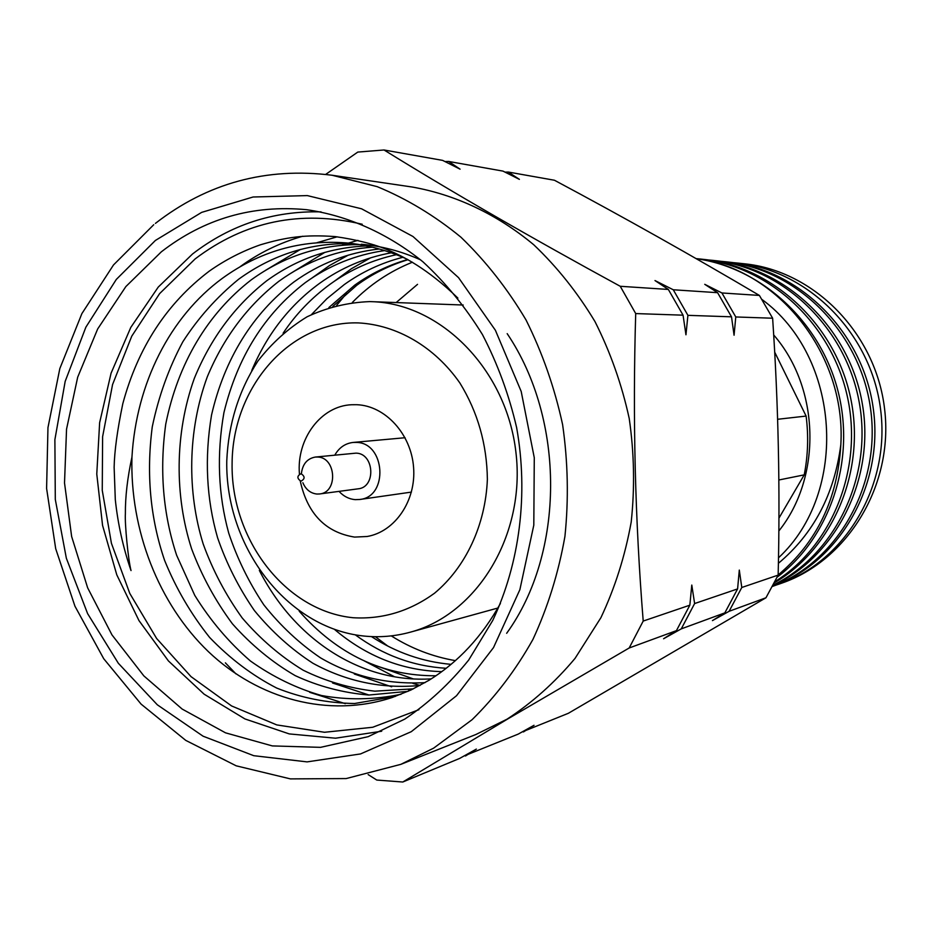 <?xml version="1.0" encoding="UTF-8"?>
<svg xmlns="http://www.w3.org/2000/svg" width="932" height="932" viewBox="0 0 932 932"><rect width="100%" height="100%" fill="white"/><g stroke="black" fill="none" stroke-linecap="round" stroke-linejoin="round"><path stroke-width="1.4" d="M353.205 617.741C382.504 619.431 409.602 611.276 434.487 593.253C465.674 567.285 485.502 525.147 487.378 479.363C486.9 444.168 477.732 412.037 459.872 382.982C434.638 346.774 396.881 324.86 358.249 322.903C289.596 320.946 232.569 387.164 232.103 463.239C230.705 539.267 285.413 611.136 353.205 617.741M369.724 301.607L371.67 301.665C440.964 303.483 506.6 369.853 515.92 452.335C525.858 534.758 477.277 614.456 410.266 632.187C394.97 636.358 379.51 637.639 363.864 636.032C286.835 628.133 225.218 546.804 226.767 460.979C228.387 423.943 238.767 390.636 257.896 361.057C271.899 343.023 288.314 328.262 307.117 316.775C326.957 307.502 347.822 302.446 369.724 301.607M300.255 481.052C307.467 513.73 325.583 532.405 354.579 537.088L367.126 536.494C395.063 531.764 416.313 500.624 413.575 467.305C411.152 433.974 385.277 405.793 356.851 404.709L351.748 404.733C320.899 405.816 296.318 439.03 299.44 474.073M777.148 577.176C829.666 537.787 855.809 461.398 838.159 391.696C820.614 321.948 761.7 267.857 696.251 258.688C777.661 268.614 846.338 354.207 840.827 444.692C837.682 499.039 816.793 542.471 778.15 574.974M696.157 258.63L700.351 259.026C768.457 266.098 830.563 322.449 847.048 395.156C863.766 467.794 832.311 545.954 774.911 581.661M708.378 259.97L713.062 260.401C782.892 267.577 845.872 327.4 859.246 402.426C872.981 477.394 834.897 554.983 773.129 585.086M720.82 261.31L725.352 261.741C796.557 268.975 860.073 331.792 870.535 408.542C881.451 485.257 837.519 561.681 772.442 586.379M732.855 262.614L737.247 263.022C808.242 270.222 871.28 333.33 880.635 409.754C890.468 486.143 845.044 561.262 779.56 583.933L775.494 585.296M840.827 444.692C834.42 494.205 813.613 533.745 778.383 563.324M772.395 586.461C838.241 563.184 883.641 487.156 873.47 410.057C863.778 332.91 800.157 269.336 728.614 262.09M772.849 585.611C835.608 556.998 875.346 479.677 862.391 404.185C849.821 328.647 786.666 267.962 716.44 260.774L713.062 260.401M774.294 582.85C833.01 548.692 866.352 470.613 850.462 397.265C834.839 323.858 772.465 266.505 703.846 259.411L700.351 259.026M778.488 557.825C849.203 492.411 840.781 356.863 761.957 299.475M773.677 334.949C819.985 388.096 822.141 477.044 778.837 530.984M774.678 352.11L806.11 416.068L777.626 419.284M778.837 479.992L804.223 474.866C808.009 455.468 808.638 435.861 806.11 416.068M804.223 474.866L778.931 518.157M455.399 660.637C432.611 656.711 411.233 648.462 391.254 635.88M352.331 302.457C369.771 284.691 389.797 271.282 412.41 262.207M779.56 583.933L781.808 583.129C847.899 560.26 893.73 485.223 884.631 409.288C875.987 333.307 814.102 270.839 744.528 263.803L737.247 263.022M505.028 172.129L508.29 172.047L554.458 180.249C624.242 217.529 692.546 255.927 759.394 295.432L721.927 292.963L735.779 316.962L772.628 318.22C778.371 403.719 780.212 489.358 778.15 575.114L741.79 587.486L729.092 611.31L765.964 597.773L568.357 713.295L522.13 731.935M778.15 575.114L765.964 597.773M759.394 295.432L772.628 318.22M523.423 731.946L534.036 725.282L518.25 734.09L464.031 755.98M465.476 756.003L476.357 749.083L459.639 758.427L402.787 782.018L507.928 718.84L629.182 647.985L676.434 630.638L689.843 605.183L643.208 621.062C635.1 520.103 632.595 417.606 635.706 313.571L683.063 315.179L668.349 289.444L620.246 286.287C530.96 237.637 452.23 192.202 384.031 149.982L442.63 160.386L460.082 169.17L448.642 161.457L502.965 171.104L519.404 179.363L508.29 172.047M368.152 774.597L376.773 780.049L402.787 782.018M724.84 612.872L737.596 588.919L694.62 603.552L681.269 628.867L724.84 612.872L712.444 620.607L729.092 611.31M629.182 647.985L643.208 621.062M444.983 161.562L448.642 161.457M384.031 149.982L357.783 152.079L325.711 174.389M635.706 313.571L620.246 286.287M731.515 316.822L717.593 292.683L673.277 289.77L687.909 315.342L731.515 316.822L734.067 335.217L735.779 316.962M311.579 314.48L326.899 298.694L344.223 284.61C361.989 271.888 381.526 262.777 402.822 257.302M441.791 671.646C402.24 670.492 366.509 656.443 334.623 629.508M251.756 370.493C267.03 334.297 289.642 305.253 319.571 283.351C341.17 267.81 365.076 257.628 391.289 252.793M431.26 678.869C361.861 683.191 295.001 640.389 259.329 570.407M412.911 683.412L420.052 685.439C381.817 689.226 345.539 681.071 312.966 663.281C291.32 649.278 271.806 631.71 254.401 610.577C238.767 587.847 226.499 563.592 217.599 537.811C206.403 498.83 204.388 457.903 211.541 415.02C224.449 358.925 252.747 313.432 293.813 282.046C319.455 263.523 347.939 252.502 379.277 248.984M408.088 691.323L368.769 695.039C342.825 692.814 318.301 686.336 295.211 675.63C272.272 662.337 251.337 645.061 232.418 623.811C215.292 600.697 201.696 575.708 191.619 548.855C174.633 496.337 174.459 433.823 194.322 378.38C210.76 338.258 234.946 305.684 266.867 280.672C296.83 258.98 330.126 247.399 366.754 245.943M395.319 696.425L354.556 703.52C327.155 703.066 301.199 697.917 276.688 688.049C252.467 675.595 230.122 658.738 209.642 637.465C190.967 614.048 175.962 588.372 164.626 560.447C150.273 518.448 146.161 473.91 152.266 426.821C158.638 396.275 168.82 367.942 182.8 341.834C198.108 318.033 216.725 297.157 238.65 279.227C273.262 254.156 311.591 242.332 353.659 243.73M361.232 244.231C381.421 246.013 401.226 251.221 420.658 259.888M407.226 259.247C387.211 250.16 366.824 244.72 346.063 242.891C300.908 239.501 259.644 251.337 222.27 278.388C170.137 316.717 136.317 382.982 131.948 457.064C127.439 477.906 125.249 496.814 125.377 513.777C124.702 523.574 128.127 559.445 131.028 570.582C123.106 547.573 117.863 523.924 115.3 499.634L114.135 467.316C114.438 451.239 117.339 430.025 122.814 403.661C137.936 347.554 166.781 303.354 209.374 271.061C225.311 259.865 242.32 251.116 260.401 244.801C286.485 237.089 305.032 234.433 335.205 236.6C356.991 239.699 374.932 244.312 389.028 250.44C402.275 256.067 427.427 268.369 457.88 298.089M507.183 333.644C565.468 420.041 564.862 552.921 506.659 633.306M240.27 266.587C259.259 252.747 280.101 242.635 302.784 236.227M345.329 703.672L309.715 692.325M265.34 270.466L300.407 249.45M316.915 242.704L337.163 236.81M389.227 698.184L385.079 697.742M369.049 695.051L332.549 682.993M289.258 274.253L324.918 252.327M342.021 245.256L347.007 243.555M348.405 243.101L357.935 240.374M411.035 689.983L408.367 689.68M391.673 686.802L354.311 674.011M312.08 277.946L329.509 265.538L348.323 255.1M365.961 247.702L369.387 246.502M373.126 245.291L374.28 244.93M413.26 678.892L375.095 665.355M333.912 281.557L351.539 268.649L370.668 257.791M359.496 244.592C319.839 244.557 283.747 256.323 251.232 279.868C207.626 313.606 177.942 363.375 165.745 424.118C159.395 470.264 163.018 513.975 176.637 555.262L194.741 595.338C210.364 620.584 228.946 642.486 250.487 661.044C273.053 676.993 296.737 688.492 321.517 695.517C347.613 700.258 374.128 699.839 401.051 694.282M372.334 247.178C338.048 249.648 306.896 261.007 278.878 281.278C247.504 305.778 223.645 337.605 207.312 376.773C187.472 430.875 187.087 492.294 203.176 543.927C212.729 570.314 225.73 594.977 242.192 617.939C260.436 639.154 280.742 656.559 303.121 670.178C325.652 681.257 349.558 688.259 374.839 691.171L413.447 688.83M384.625 250.58C355.57 254.751 329.124 265.445 305.288 282.629C264.525 313.909 237.404 357.224 223.936 412.573C216.562 454.56 218.17 494.729 228.724 533.104C237.136 558.408 248.844 582.337 263.838 604.868C280.579 625.92 299.487 643.593 320.538 657.864C352.552 676.481 387.397 684.74 425.074 682.632M396.426 254.692C372.392 259.888 350.444 269.628 330.557 283.911C311.649 297.704 295.84 314.131 283.118 333.213M299.207 611.206C337.477 654.532 383.075 676.061 435.978 675.77M407.692 259.504C388.516 265.072 370.866 273.624 354.731 285.145L328.891 307.537M355.29 634.843C382.924 655.149 413.237 666.298 446.23 668.291M396.158 302.562L417.536 284.342M346.611 293.312L336.685 305.323M375.375 636.696L387.805 646.086M332.875 306.337L356.793 285.25C372.509 273.752 389.588 265.236 408.03 259.702M418.922 709.695L372.707 727.263L324.522 732.272L276.757 724.91L231.602 705.955L191.025 676.632L156.634 638.502L129.769 593.393L111.421 543.298L102.252 490.337L102.613 436.677L112.562 384.543L131.773 336.137L159.64 293.592L195.138 258.921C244.801 221.268 300.5 209.712 362.233 224.251M321.051 211.879C273.332 210.725 230.495 224.752 192.54 253.982L158.254 287.079L130.806 327.388L111.071 373.196L99.631 422.697L96.777 474.05L102.555 525.368L116.78 574.823L138.961 620.572L168.401 660.904L204.12 694.177L244.906 718.922L289.27 733.915L335.508 738.202L381.689 731.224M404.733 719.131C428.405 703.252 449.725 683.564 468.68 660.054L492.725 620.491C519.811 563.138 528.549 493.983 516.608 427.497C508.965 394.655 497.572 363.666 482.415 334.518C465.359 306.931 445.531 282.687 422.942 261.81C387.561 233.256 347.601 215.572 306.64 209.7C252.607 204.586 204.178 218.624 161.341 251.826L125.855 286.578L97.662 328.973L77.694 377.157L66.545 429.151L64.518 482.939L71.636 536.494L87.631 587.789L111.968 634.89L143.843 675.886L182.148 709.054L225.521 732.832L272.295 745.915L320.55 747.347L368.175 736.664L404.733 719.131M235.982 673.918L225.381 662.85M475.949 734.474L506.973 719.213C532.079 702.844 554.773 682.573 575.044 658.388L600.907 617.683C615.004 587.743 625.104 555.856 631.209 522.025C634.878 487.587 634.214 453.068 629.216 418.456C621.772 384.357 610.355 352.063 594.977 321.575C577.549 292.613 557.15 267.018 533.756 244.767C497.036 214.197 455.235 194.59 412.026 186.994L332.072 175.239L377.215 186.656C406.783 198.842 434.685 215.688 460.921 237.182C485.77 261.135 507.474 288.734 526.032 319.967C542.424 352.878 554.622 387.759 562.602 424.584C567.984 461.957 568.753 499.226 564.932 536.389C558.501 572.865 547.83 607.221 532.929 639.434C515.85 669.91 495.556 696.682 472.046 719.737L433.613 748.163L400.853 764.345L475.949 734.474M131.948 457.064C129.898 529.924 158.428 603.645 208.372 651.631C258.455 699.256 328.495 718.327 392.046 697.555L410.872 690.053L428.965 680.302C458.288 662.151 482.112 636.521 500.426 603.423M451.076 664.353C422.58 661.813 396.03 652.563 371.437 636.579M364.004 660.753L394.469 676.737M668.349 289.444L654.986 280.555L673.277 289.77M687.909 315.342L685.952 334.786L683.063 315.179M681.269 628.867L663.572 638.758L676.434 630.638M689.843 605.183L691.789 585.063L694.62 603.552M717.593 292.683L704.743 284.318L721.927 292.963M737.596 588.919L739.297 570.081L741.79 587.486M300.943 481.192C305.09 478.955 305.137 476.45 301.048 473.677C296.9 475.914 296.865 478.419 300.943 481.192M301.432 473.293C302.667 463.961 307.292 458.544 315.296 457.064L317.463 457.018C336.242 457.169 338.269 492.48 319.606 493.96L316.88 494.042C310.461 493.284 305.789 489.51 302.853 482.729M334.809 455.107C339.12 447.605 345.213 443.387 353.077 442.444L356.21 442.397C385.417 442.479 388.76 496.919 359.74 499.482L355.22 499.645C349.022 499.109 343.628 496.348 339.038 491.374M315.296 457.064L356.024 453.138C374.338 453.267 376.283 487.389 358.063 488.834L319.606 493.96M155.411 240.444L116.314 279.425L85.872 327.179L65.17 381.409L54.883 439.671L55.303 499.447L66.358 558.268L87.631 613.664L118.329 663.258L157.31 704.79L203.083 736.198L253.749 755.689L307.082 761.887L360.509 753.941L411.28 731.678L456.517 695.726L493.506 647.6L519.87 589.688L533.803 525.159L534.281 457.74L521.198 391.452L495.381 330.243L458.532 277.643L412.993 236.507L361.581 208.803L307.292 195.592L253.073 197.001L201.65 212.38L155.411 240.444M463.216 305.02L371.67 301.665M497.851 608.037L410.266 632.187M728.626 262.09L725.352 261.729M153.733 224.729L113.518 264.933L81.888 313.606L59.823 368.594L47.963 427.625L46.6 488.438L55.699 548.715L74.956 606.219L103.732 658.726L141.093 704.114L185.783 740.404L236.215 765.824L290.435 778.896L346.168 778.569L400.853 764.345M332.072 175.239C266.168 167.026 207.277 183.08 155.411 223.389M411.42 492.096L359.74 499.482M405.07 437.725L353.077 442.444"/></g></svg>
